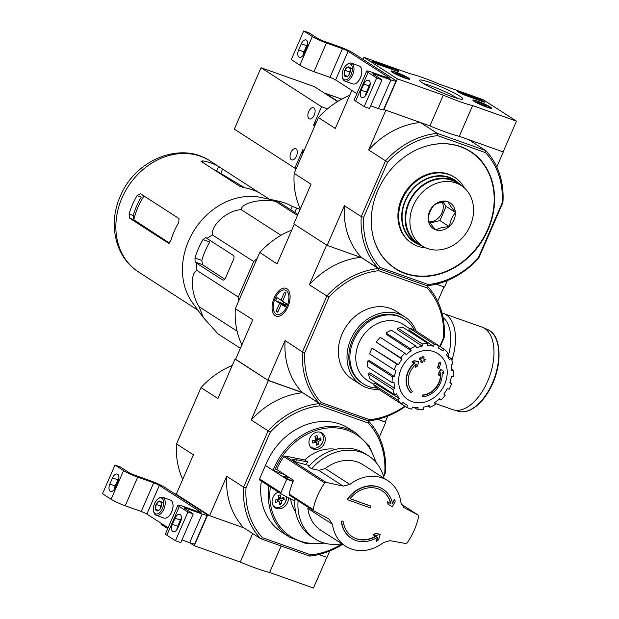 <?xml version="1.0" encoding="UTF-8"?>
<svg xmlns="http://www.w3.org/2000/svg" width="619" height="619" viewBox="0 0 619 619"><rect width="100%" height="100%" fill="white"/><g stroke="black" fill="none" stroke-linecap="round" stroke-linejoin="round"><path stroke-width="0.93" d="M189.499 542.631L194.289 545.718L240.28 562.052A40.421 4.294 23.5 0 0 269.621 572.474L313.477 588.05L326.832 557.332L318.901 554.516L327.01 557.394L329.803 550.972M161.311 523.395L160.948 524.239L167.734 528.611M207.644 515L243.847 527.86L209.601 515.697L176.26 494.217L174.303 493.521L207.644 515L194.289 545.718M252.676 533.547L240.28 562.052M281.134 545.981L269.621 572.474M114.979 465.07L123.576 470.61A11.227 1.192 23.5 0 0 137.673 477.125L153.69 482.812A4.488 0.48 23.5 0 1 159.331 485.42L200.479 511.936A4.488 0.48 23.5 0 1 201.043 512.462A4.488 0.48 23.5 0 1 199.008 512.014L183 506.327A11.227 1.192 23.5 0 0 177.908 505.205A11.227 1.192 23.5 0 0 179.309 506.52L187.905 512.06L193.244 513.956L184.648 508.416A4.488 0.48 23.5 0 1 184.091 507.889A4.488 0.48 23.5 0 1 186.126 508.338L202.134 514.025A11.227 1.192 23.5 0 0 207.218 515.147A11.227 1.192 23.5 0 0 205.818 513.832L164.669 487.315A11.227 1.192 23.5 0 0 150.564 480.801L134.555 475.113A4.488 0.48 23.5 0 1 128.907 472.506L120.318 466.966L114.979 465.07L102.514 493.745L111.111 499.278A11.227 1.192 23.5 0 0 125.208 505.793L141.225 511.48A4.488 0.48 23.5 0 1 146.865 514.087L168.097 527.767M118.91 477.961A5.95 3.227 -70.4 0 0 117.865 479.81L115.196 485.954A5.95 3.227 -70.4 0 0 114.337 489.459M115.382 487.617L118.051 481.474A5.95 3.227 -70.4 0 0 117.285 474.084A5.95 3.227 -70.4 0 0 112.526 477.914L109.857 484.058A5.95 3.227 -70.4 0 0 110.631 491.447A5.95 3.227 -70.4 0 0 115.382 487.617M177.908 505.205L165.443 533.872A11.227 1.192 23.5 0 0 166.844 535.187L175.44 540.727L180.779 542.623L193.244 513.956M177.893 527.891L180.562 521.747A5.95 3.227 -70.4 0 0 179.789 514.358A5.95 3.227 -70.4 0 0 175.038 518.188L172.368 524.332A5.95 3.227 -70.4 0 0 173.134 531.721A5.95 3.227 -70.4 0 0 177.893 527.891M187.905 512.06L175.44 540.727M181.421 518.235A5.95 3.227 -70.4 0 0 180.377 520.084L177.707 526.227A5.95 3.227 -70.4 0 0 176.848 529.732M181.94 539.946L189.669 542.693A11.227 1.192 23.5 0 0 194.753 543.815L207.218 515.147M157.938 510.837A5.184 2.809 109.6 0 1 155.531 509.29L156.112 504.423L159.091 501.096L161.497 502.651A5.184 2.809 109.6 0 1 161.544 502.837A5.184 2.809 109.6 0 1 160.917 507.518A5.184 2.809 109.6 0 1 158.89 510.311A5.184 2.809 109.6 0 1 157.938 510.837L155.531 509.29A5.184 2.809 109.6 0 1 156.112 504.423A5.184 2.809 109.6 0 1 159.091 501.096A5.184 2.809 109.6 0 1 161.497 502.651M162.418 508.485A8.418 4.557 109.6 0 1 157.45 513.917A8.418 4.557 109.6 0 1 153.589 511.054A8.418 4.557 109.6 0 1 157.899 498.914A8.418 4.557 109.6 0 1 163.045 499.734A8.418 4.557 109.6 0 1 162.418 508.485M157.899 498.914L158.712 498.295A9.54 5.169 109.6 0 1 162.596 497.289A9.54 5.169 109.6 0 1 163.834 509.135A9.54 5.169 109.6 0 1 156.212 515.279A9.54 5.169 109.6 0 1 153.822 512.052L153.589 511.054M162.596 497.289L170.38 500.059A9.54 5.169 109.6 0 1 172.771 503.286A9.54 5.169 109.6 0 1 171.618 511.905A9.54 5.169 109.6 0 1 167.881 517.043A9.54 5.169 109.6 0 1 163.996 518.041L156.212 515.279M172.794 503.409A9.262 5.014 109.6 0 1 172.825 503.533A9.262 5.014 109.6 0 1 171.711 511.898A9.262 5.014 109.6 0 1 168.082 516.888A9.262 5.014 109.6 0 1 167.981 516.966M160.236 508.803A4.488 2.43 109.6 0 1 160.267 508.431L160.22 508.826M161.644 504.787L160.553 506.002L160.267 508.431A4.488 2.43 109.6 0 1 160.878 506.21A4.488 2.43 109.6 0 1 161.636 504.856M163.54 502.682L159.091 501.096M160.553 506.002L156.112 504.423M158.696 510.412L155.531 509.29M483.153 99.682L516.486 121.162L472.63 105.586A40.421 4.294 -156.5 0 1 443.289 95.164L397.297 78.83L363.957 57.35L409.948 73.684A40.421 4.294 -156.5 0 1 439.289 84.107L483.153 99.682M472.63 105.586L459.275 136.304L503.131 151.879L516.486 121.162M459.275 136.304A40.421 4.294 -156.5 0 1 429.934 125.881L443.289 95.164M429.934 125.881L383.942 109.548L397.297 78.83M363.067 59.401L363.957 57.35M482.348 100.456L484.956 102.127L484.213 102.174L463.639 94.699A46.038 4.89 -156.5 0 0 458.547 92.177L457.325 91.403L458.346 91.627L479.524 99.148L482.348 100.456L482.077 101.067L483.277 101.833M372.607 61.18L395.889 69.444L398.984 71.023A46.263 4.913 -156.5 0 0 398.868 71.193A46.263 4.913 -156.5 0 0 398.868 71.696L377.296 64.198L374.48 62.898L371.872 61.219L372.607 61.18L372.437 61.583M422.653 83.016A23.53 2.499 -156.5 0 1 419.728 80.555A23.53 2.499 -156.5 0 1 442.283 87.341A23.53 2.499 -156.5 0 1 462.641 99.21A23.53 2.499 -156.5 0 1 445.332 94.049A23.53 2.499 -156.5 0 1 422.653 83.016M474.131 101.299A10.19 1.083 -156.5 0 1 472.862 100.108A10.19 1.083 -156.5 0 1 482.634 103.172A10.19 1.083 -156.5 0 1 491.548 108.232A10.19 1.083 -156.5 0 1 484.437 106.267A10.19 1.083 -156.5 0 1 474.131 101.299M392.299 72.237A10.19 1.083 -156.5 0 1 391.03 71.046A10.19 1.083 -156.5 0 1 400.803 74.11A10.19 1.083 -156.5 0 1 409.716 79.17A10.19 1.083 -156.5 0 1 402.605 77.205A10.19 1.083 -156.5 0 1 392.299 72.237M423.736 83.697A20.922 2.221 -156.5 0 1 441.138 89.979A20.922 2.221 -156.5 0 1 457.603 98.421M373.28 62.124L398.698 71.564M460.288 93.028L468.498 95.937M471.26 96.92L482.077 101.067M471.067 96.448L471.082 96.982L472.931 97.779L468.653 95.589L471.067 96.448M471.191 97.067L471.376 96.649M470.339 96.99L468.382 96.2L468.653 95.589M468.691 96.402L468.962 95.79M470.247 97.206L470.463 96.711M477.442 102.127A5.184 0.549 -156.5 0 1 479.802 102.615L484.561 104.657A5.184 0.549 -156.5 0 1 486.967 106.205A5.184 0.549 -156.5 0 1 486.913 106.275A5.184 0.549 -156.5 0 1 484.615 105.717A5.184 0.549 -156.5 0 1 479.849 103.683A5.184 0.549 -156.5 0 1 477.45 102.166A5.184 0.549 -156.5 0 1 477.442 102.127M479.431 103.466L479.802 102.615A5.184 0.549 -156.5 0 1 484.561 104.657L484.166 105.555M486.116 106.685A8.418 0.898 -156.5 0 1 477.86 103.11A8.418 0.898 -156.5 0 1 474.564 100.742A8.418 0.898 -156.5 0 1 482.565 103.35A8.418 0.898 -156.5 0 1 489.923 107.42A8.418 0.898 -156.5 0 1 486.116 106.685M395.611 73.065A5.184 0.549 -156.5 0 1 397.963 73.553L402.729 75.595A5.184 0.549 -156.5 0 1 405.136 77.143A5.184 0.549 -156.5 0 1 405.081 77.213A5.184 0.549 -156.5 0 1 402.776 76.655A5.184 0.549 -156.5 0 1 398.017 74.613A5.184 0.549 -156.5 0 1 395.618 73.104A5.184 0.549 -156.5 0 1 395.611 73.065M397.599 74.404L397.963 73.553A5.184 0.549 -156.5 0 1 402.729 75.595L402.335 76.493M404.277 77.623A8.418 0.898 -156.5 0 1 396.028 74.048A8.418 0.898 -156.5 0 1 392.732 71.68A8.418 0.898 -156.5 0 1 400.733 74.288A8.418 0.898 -156.5 0 1 408.091 78.358A8.418 0.898 -156.5 0 1 404.277 77.623M303.743 30.95L312.332 36.49A11.227 1.192 23.5 0 0 326.437 43.005L342.454 48.692A4.488 0.48 23.5 0 1 348.095 51.292L389.243 77.808A4.488 0.48 23.5 0 1 389.808 78.334A4.488 0.48 23.5 0 1 387.773 77.886L371.756 72.199A11.227 1.192 23.5 0 0 366.672 71.084A11.227 1.192 23.5 0 0 368.073 72.4L376.669 77.94L382.008 79.836L373.412 74.295A4.488 0.48 23.5 0 1 372.847 73.769A4.488 0.48 23.5 0 1 374.882 74.218L390.899 79.905A11.227 1.192 23.5 0 0 395.982 81.019A11.227 1.192 23.5 0 0 394.582 79.704L353.426 53.188A11.227 1.192 23.5 0 0 339.328 46.673L323.311 40.986A4.488 0.48 23.5 0 1 317.671 38.386L309.074 32.846L303.743 30.95L291.278 59.617L299.867 65.157A11.227 1.192 23.5 0 0 313.972 71.672L329.981 77.36A4.488 0.48 23.5 0 1 335.63 79.967L356.861 93.647M307.674 43.841A5.95 3.227 -70.4 0 0 306.629 45.682L303.96 51.826A5.95 3.227 -70.4 0 0 303.101 55.339M304.146 53.489L306.815 47.346A5.95 3.227 -70.4 0 0 306.041 39.964A5.95 3.227 -70.4 0 0 301.291 43.787L298.621 49.93A5.95 3.227 -70.4 0 0 299.387 57.319A5.95 3.227 -70.4 0 0 304.146 53.489M366.672 71.084L354.207 99.752A11.227 1.192 23.5 0 0 355.608 101.067L364.204 106.607L369.543 108.503L382.008 79.836M366.649 93.763L369.326 87.619A5.95 3.227 -70.4 0 0 368.553 80.238A5.95 3.227 -70.4 0 0 363.802 84.068L361.132 90.204A5.95 3.227 -70.4 0 0 361.898 97.593A5.95 3.227 -70.4 0 0 366.649 93.763M376.669 77.94L364.204 106.607M370.185 84.114A5.95 3.227 -70.4 0 0 369.141 85.956L366.463 92.099A5.95 3.227 -70.4 0 0 365.612 95.612M370.704 105.826L378.433 108.573A11.227 1.192 23.5 0 0 383.517 109.695L395.982 81.019M346.702 76.717A5.184 2.809 109.6 0 1 344.296 75.17L344.868 70.295L347.855 66.976L350.261 68.523A5.184 2.809 109.6 0 1 350.308 68.717A5.184 2.809 109.6 0 1 349.681 73.398A5.184 2.809 109.6 0 1 347.654 76.191A5.184 2.809 109.6 0 1 346.702 76.717L344.296 75.17A5.184 2.809 109.6 0 1 344.868 70.295A5.184 2.809 109.6 0 1 347.855 66.976A5.184 2.809 109.6 0 1 350.261 68.523M351.182 74.365A8.418 4.557 109.6 0 1 346.214 79.797A8.418 4.557 109.6 0 1 342.353 76.934A8.418 4.557 109.6 0 1 346.663 64.794A8.418 4.557 109.6 0 1 351.809 65.606A8.418 4.557 109.6 0 1 351.182 74.365M346.663 64.794L347.468 64.167A9.54 5.169 109.6 0 1 351.36 63.169A9.54 5.169 109.6 0 1 352.598 75.015A9.54 5.169 109.6 0 1 344.969 81.159A9.54 5.169 109.6 0 1 342.586 77.924L342.353 76.934M351.36 63.169L359.144 65.931A9.54 5.169 109.6 0 1 361.527 69.158A9.54 5.169 109.6 0 1 360.374 77.777A9.54 5.169 109.6 0 1 356.645 82.923A9.54 5.169 109.6 0 1 352.753 83.921L344.969 81.159M361.558 69.289A9.262 5.014 109.6 0 1 361.589 69.413A9.262 5.014 109.6 0 1 360.467 77.777A9.262 5.014 109.6 0 1 356.846 82.76A9.262 5.014 109.6 0 1 356.745 82.838M348.992 74.682A4.488 2.43 109.6 0 1 349.031 74.311L348.984 74.698M350.408 70.667L349.317 71.874L349.031 74.311A4.488 2.43 109.6 0 1 349.642 72.083A4.488 2.43 109.6 0 1 350.4 70.728M352.304 68.554L347.855 66.976M349.317 71.874L344.868 70.295M347.452 76.292L344.296 75.17M341.564 521.221A29.194 24.342 -57.2 0 0 351.468 538.352A29.194 24.342 -57.2 0 0 377.861 537.021A628.486 325.726 99.1 0 1 376.545 541.316A627.96 316.843 -29.2 0 0 378.565 539.799A628.432 325.695 -80.9 0 0 380.221 534.367L379.904 534.166A628.509 119.212 -164.2 0 1 375.238 533.454A628.324 317.029 150.8 0 1 373.28 534.909L373.597 535.11A628.455 119.204 15.8 0 0 377.172 535.659A27.398 22.849 -57.2 0 1 352.482 536.866A27.398 22.849 -57.2 0 1 343.313 521.856L342.996 521.655A628.595 66.798 -156.5 0 1 341.247 521.02L341.564 521.221A628.595 66.798 -156.5 0 0 343.313 521.856M380.221 534.367A628.509 119.212 -164.2 0 1 375.547 533.655L375.238 533.454M375.547 533.655A628.324 317.029 150.8 0 1 373.597 535.11M376.669 535.582A27.398 22.849 -57.2 0 1 356.142 538.615A27.398 22.849 -57.2 0 1 352.327 536.766M351.313 538.251A29.194 24.342 -57.2 0 1 351.159 538.151A29.194 24.342 -57.2 0 1 341.247 521.02M377.397 537.315A628.486 325.726 99.1 0 1 376.228 541.114L376.545 541.316M383.091 489.265A29.194 24.342 -57.2 0 0 347.452 499.672A628.749 66.813 23.5 0 0 370.247 507.859A628.788 340.52 -70.4 0 0 370.951 506.21A628.726 66.813 -156.5 0 1 350.075 498.728A27.398 22.849 -57.2 0 1 382.155 490.805A27.398 22.849 -57.2 0 1 390.96 503.835A628.44 6.67 -148.1 0 1 387.912 501.97A628.324 240.435 71.5 0 1 388.245 504.284A628.502 6.67 31.9 0 0 392.237 506.721A628.44 346.764 -58.5 0 0 395.162 501.808A627.96 240.296 -108.5 0 0 394.829 499.494A628.494 346.795 121.5 0 1 392.523 503.379A29.194 24.342 -57.2 0 0 383.091 489.265L382.782 489.064A29.194 24.342 -57.2 0 1 382.937 489.165M394.829 499.494L394.512 499.293A628.494 346.795 121.5 0 1 392.407 502.852M347.452 499.672L347.135 499.471A29.194 24.342 -57.2 0 1 382.782 489.064M370.951 506.21L370.642 506.009A628.726 66.813 -156.5 0 1 350.13 498.659M382 490.705A27.398 22.849 -57.2 0 1 390.651 503.634A628.44 6.67 -148.1 0 1 387.602 501.769A628.324 240.435 71.5 0 1 387.935 504.083L388.245 504.284M403.464 507.255L404.315 507.804A628.378 24.806 29.4 0 0 418.212 515.078L418.676 516.3A61.08 50.936 -57.2 0 1 407.109 542.917L405.832 543.544A628.378 107.752 -162.5 0 1 390.032 540.658L383.587 542.476A38.966 32.49 -57.2 0 1 351.275 548.976A38.966 32.49 -57.2 0 1 345.619 546.206A38.966 32.49 -57.2 0 1 332.511 524.332L328.913 518.954A628.378 24.806 -150.6 0 1 313.671 510.814L289.63 495.324A1.346 1.122 122.8 0 0 289.7 495.362L313.539 510.729M401.321 504.199L418.274 515.116L401.321 504.191M387.827 480.692L363.167 464.815A38.966 32.49 -57.2 0 0 325.207 468.537L349.859 484.422A38.966 32.49 -57.2 0 1 387.827 480.692A38.966 32.49 -57.2 0 1 400.934 502.566L403.867 507.541M349.859 484.422L343.197 486.101A628.378 107.752 17.5 0 1 326.051 482.348L324.704 482.928A61.08 50.936 -57.2 0 0 313.129 509.538L313.671 510.814M309.515 465.589L296.331 462.13L292.702 459.693L297.089 459.855L307.953 462.045L304.718 459.963L285.197 456.025A1.346 1.122 122.8 0 0 283.889 456.629A61.08 50.936 122.8 0 0 276.701 469.442L293.576 480.313A61.08 50.936 122.8 0 0 289.197 494.117A1.346 1.122 122.8 0 0 289.63 495.324M311.721 468.722A49.404 41.202 -57.2 0 1 368.444 455.785L365.287 453.75A49.404 41.202 -57.2 0 0 308.564 466.687L311.721 468.722A560.961 96.193 17.5 0 0 318.8 470.27M345.619 546.206L320.967 530.321A38.966 32.49 -57.2 0 1 307.852 508.447L332.511 524.332M343.197 486.101L318.553 470.223A8.983 7.49 122.8 0 0 319.156 470.316L325.207 468.537M368.444 455.785A49.404 41.202 -57.2 0 1 384.082 478.286M284.949 474.758L273.064 470.378L265.458 465.48A61.753 51.501 -57.2 0 1 348.845 428.472L356.451 433.37A61.753 51.501 -57.2 0 0 273.064 470.378M293.089 481.474L286.767 479.222L265.412 465.465L259.57 478.897A1.122 0.936 122.8 0 0 259.91 480.189L281.158 493.877M294.853 500.028A4.488 3.745 -57.2 0 1 292.307 499.788L281.266 493.947A1.122 0.936 -57.2 0 1 280.925 492.654L286.767 479.222M289.738 477.845L287.224 476.947A7.861 0.836 -156.5 0 0 283.664 476.166A7.861 0.836 -156.5 0 0 293.213 481.164M288.338 497.691A9.208 7.676 -57.2 0 1 287.526 502.659A9.208 7.676 -57.2 0 1 275.246 507.812A9.208 7.676 -57.2 0 1 272.252 499.703A9.208 7.676 -57.2 0 1 278.256 492.012M324.418 443.336A9.208 7.676 -57.2 0 1 312.138 448.481A9.208 7.676 -57.2 0 1 310.668 436.581A9.208 7.676 -57.2 0 1 322.112 433.006A9.208 7.676 -57.2 0 1 324.418 443.336M278.774 498.868L282.713 498.45L282.62 497.808M282.713 498.45L284.191 499.409A14.547 5.788 171.9 0 1 281.32 500.732L278.821 499.123M284.191 499.409A13.734 5.254 -108.5 0 0 283.873 497.165A14.547 5.788 171.9 0 1 281.003 498.488L278.295 496.748M315.264 436.155L315.094 437.06M316.162 443.8L316.835 443.575L318.313 444.527A13.734 5.463 -8.1 0 1 316.154 445.247A14.547 5.563 -108.5 0 0 316.046 442.128A14.547 5.788 171.9 0 1 312.425 442.972A13.734 5.254 71.5 0 0 312.108 440.728A14.547 5.788 171.9 0 0 315.729 439.885A14.547 5.563 -108.5 0 0 314.87 436.271A13.734 5.463 171.9 0 0 317.036 435.552A14.547 5.563 -108.5 0 1 317.895 439.157L315.187 437.416M281.003 498.488A14.547 5.563 -108.5 0 0 280.144 494.883A13.734 5.463 171.9 0 1 277.977 495.602A14.547 5.563 -108.5 0 1 278.836 499.216A14.547 5.788 171.9 0 1 275.215 500.051A13.734 5.254 71.5 0 1 275.532 502.295A14.547 5.788 171.9 0 0 279.154 501.46A14.547 5.563 -108.5 0 1 279.262 504.578A13.734 5.463 -8.1 0 0 281.421 503.858A14.547 5.563 -108.5 0 0 281.32 500.732M315.667 439.536L319.605 439.126L321.083 440.078A13.734 5.254 -108.5 0 0 320.766 437.834A14.547 5.788 171.9 0 1 317.895 439.157M321.083 440.078A14.547 5.788 171.9 0 1 318.212 441.401A14.547 5.563 -108.5 0 1 318.313 444.527M209.601 515.697L226.74 476.282A80.284 66.953 122.8 0 0 243.847 527.86L260.723 538.731L309.647 556.11L310.9 554.903L262.557 537.733L260.723 538.731A80.284 66.953 -57.2 0 1 243.615 487.153L268.104 430.839A80.284 66.953 -57.2 0 1 319.489 403.58L319.899 405.863L368.243 423.032L368.29 420.874M262.557 537.733A78.489 65.452 -57.2 0 1 246.014 487.865L270.217 432.209L251.221 419.968L268.367 380.546L302.614 392.709L319.489 403.58L368.413 420.959A80.284 66.953 -57.2 0 1 385.513 472.537L384.786 472.901L383.44 475.996M324.696 543.18L306.157 543.598L289.56 537.199L281.954 532.294A61.753 51.501 -57.2 0 1 261.326 481.102M368.243 423.032A78.489 65.452 -57.2 0 1 384.786 472.901M270.217 432.209A78.489 65.452 -57.2 0 1 319.899 405.863M342.059 543.908A78.489 65.452 -57.2 0 1 310.9 554.903M379.308 437.122L385.776 422.243L377.559 419.326M385.776 422.243L377.814 419.264M235.607 359.275L268.367 380.546M176.26 494.217L193.399 454.803L176.523 443.924L201.005 387.61L217.888 398.489L235.027 359.066M246.014 487.865L243.615 487.153L226.74 476.282M383.672 476.777L385.513 472.537M201.005 387.61A80.284 66.953 -57.2 0 1 232.233 365.489M182.729 479.338A80.284 66.953 -57.2 0 1 176.523 443.924M342.671 544.302A80.284 66.953 -57.2 0 1 309.647 556.11M302.614 392.709A80.284 66.953 122.8 0 0 251.221 419.968M315.504 439.947L316.835 443.575M313.462 440.457L316.046 442.128M315.713 439.792L318.212 441.401M275.277 500.407L275.912 499.928M279.154 501.46L276.569 499.788M319.605 439.126L319.512 438.476M312.169 441.076L312.804 440.596M277.451 499.587L277.823 500.601M279.239 502.45L281.421 503.858M341.881 543.792A49.404 41.202 -57.2 0 1 314.924 538.847A49.404 41.202 -57.2 0 1 298.103 500.786M314.924 538.847L311.767 536.812A49.404 41.202 -57.2 0 1 294.946 498.752M295.588 511.882A39.523 32.962 -57.2 0 1 290.559 498.86M304.718 459.963A39.523 32.962 -57.2 0 1 335.893 449.324M307.953 462.045A39.523 32.962 122.8 0 0 305.299 464.737M238.508 301.368L238.261 297.035L253.697 261.535L257.148 258.502M414.622 362.773A20.21 16.852 -57.2 0 0 410.776 392.508L411.093 392.709A20.21 16.852 -57.2 0 1 415.078 362.858A77.406 15.382 -165 0 1 412.37 362.332A75.402 37.898 -28.7 0 0 414.405 360.869A77.073 15.313 15 0 0 418.444 361.62A77.731 40.026 98 0 1 417.709 365.86A76.926 38.664 151.3 0 1 415.713 367.307A77.445 39.871 -82 0 0 416.308 364.134A18.415 15.359 -57.2 0 0 412.44 391.456A78.598 42.966 132.2 0 1 411.093 392.709M415.898 364.467A77.445 39.871 -82 0 1 415.403 367.106L415.713 367.307M412.37 362.332L412.061 362.13A75.402 37.898 -28.7 0 0 414.096 360.668A77.073 15.313 15 0 0 418.127 361.419L418.444 361.62M422.235 396.578L422.545 396.779A78.598 37.527 -92 0 0 422.97 395.201L422.653 394.999A78.598 37.527 -92 0 1 422.235 396.578M422.97 395.201A18.415 15.359 -57.2 0 0 440.72 372.8A77.445 42.734 121.5 0 1 439.242 375.663L438.925 375.462A76.926 29.17 -108.9 0 0 438.608 373.195A77.731 42.889 -58.5 0 0 440.511 369.365A77.073 0.82 31.9 0 0 443.219 371.013L443.537 371.214A75.402 28.59 71.1 0 1 443.854 373.52A77.406 0.82 -148.1 0 1 442.113 372.46A20.21 16.852 -57.2 0 1 422.545 396.779M440.511 369.365L440.821 369.566A77.073 0.82 31.9 0 0 443.537 371.214M438.608 373.195L438.917 373.396A77.731 42.889 -58.5 0 0 440.821 369.566M439.242 375.663A76.926 29.17 -108.9 0 0 438.917 373.396M440.465 373.296A18.415 15.359 -57.2 0 1 422.653 394.999M439.08 368.437A77.398 8.225 -156.5 0 1 437.772 368.011A78.002 42.247 -70.4 0 0 439.436 362.525A76.191 8.093 23.5 0 0 440.736 362.958A77.762 42.107 109.6 0 1 439.08 368.437M439.436 362.525L439.119 362.324A78.002 42.247 -70.4 0 1 437.455 367.81L437.772 368.011M439.119 362.324A76.191 8.093 23.5 0 0 440.426 362.757L440.736 362.958M422.468 362.572A77.398 8.225 -156.5 0 1 420.935 361.999A77.762 42.107 -70.4 0 0 421.524 360.142A77.035 8.186 -156.5 0 1 419.86 359.515A77.452 41.945 -70.4 0 0 420.394 357.759A76.648 8.148 23.5 0 0 422.05 358.393A77.762 42.107 -70.4 0 0 422.591 356.513A76.191 8.093 23.5 0 0 424.131 357.093A78.002 42.247 109.6 0 1 423.589 358.974A76.648 8.148 23.5 0 0 425.207 359.569A78.218 42.355 109.6 0 1 424.673 361.326A77.035 8.186 -156.5 0 1 423.056 360.722A78.002 42.247 109.6 0 1 422.468 362.572M421.183 360.018A77.762 42.107 -70.4 0 1 420.618 361.79L420.935 361.999M423.613 358.896A76.648 8.148 23.5 0 0 424.889 359.368L425.207 359.569M419.86 359.515L419.55 359.314A77.452 41.945 -70.4 0 0 420.084 357.558A76.648 8.148 23.5 0 0 421.74 358.192A77.762 42.107 -70.4 0 0 422.282 356.312A76.191 8.093 23.5 0 0 423.822 356.892L424.131 357.093M427.009 287.881L427.164 285.932A80.168 66.852 -57.2 0 1 444.233 337.409L443.552 337.75A78.489 65.452 -57.2 0 0 427.009 287.881L378.658 270.704A78.489 65.452 -57.2 0 0 328.983 297.058L304.78 352.714A78.489 65.452 -57.2 0 0 321.323 402.582L319.605 403.518A80.168 66.852 -57.2 0 1 302.536 352.049L285.104 340.527L267.841 380.213L302.32 392.454L319.605 403.518M404.795 406.149A78.489 65.452 -57.2 0 1 369.667 419.752L321.323 402.582M443.552 337.75L439.807 346.361M378.72 389.328A40.421 33.712 -57.2 0 1 360.923 384.786L352.273 379.207A40.421 33.712 -57.2 0 1 342.145 333.858A40.421 33.712 -57.2 0 1 396.059 311.249L404.702 316.82A40.421 33.712 -57.2 0 1 416.192 331.119M405.321 406.49A80.168 66.852 -57.2 0 1 368.491 420.881L319.721 403.665M368.491 420.881L369.667 419.752M302.498 351.731L327.002 295.774A80.168 66.852 -57.2 0 1 378.279 268.576L361.612 257.636A80.168 66.852 -57.2 0 1 344.388 205.709L327.134 245.395L293.793 223.916L311.048 184.23L294.172 173.351L318.421 117.579L335.305 128.45L351.84 90.413M378.279 268.576L378.658 270.704M478.68 258.278L502.93 202.506L502.202 202.862L478.232 257.984L478.68 258.278A80.168 66.852 -57.2 0 1 426.948 285.723L427.164 285.932M478.232 257.984A78.373 65.359 -57.2 0 1 428.209 284.523L380.314 267.516L378.488 268.514L426.948 285.723L378.488 268.514L361.612 257.636L327.134 245.395M267.841 380.213L235.545 359.399L252.8 319.714L235.336 308.749A80.168 66.852 122.8 0 0 241.882 344.829M291.781 230.082A80.168 66.852 122.8 0 0 259.802 252.482L277.057 263.934L294.311 224.248L326.608 245.062L309.353 284.748L326.755 295.952M444.233 337.409L440.256 346.648M387.788 416.084L385.258 421.91M443.97 286.891L437.687 301.329M275.223 315.698A14.771 8.001 -70.4 0 0 282.156 314.607A14.771 8.001 -70.4 0 0 289.715 293.305A14.771 8.001 -70.4 0 0 276.159 294.187A14.771 8.001 -70.4 0 0 275.223 315.698M259.655 252.73L235.406 308.51M285.104 340.527A80.168 66.852 122.8 0 0 302.32 392.454M360.761 257.334A80.168 66.852 122.8 0 0 309.353 284.748M328.983 297.058L327.002 295.774M302.536 352.049L304.78 352.714M376.778 388.036A38.355 31.987 -57.2 0 1 363.082 383.718A38.355 31.987 -57.2 0 1 353.472 340.682A38.355 31.987 -57.2 0 1 404.625 319.234A38.355 31.987 -57.2 0 1 414.227 329.912M363.082 383.718L362.038 383.045A38.355 31.987 -57.2 0 1 352.428 340.009A38.355 31.987 -57.2 0 1 403.588 318.561L404.625 319.234M360.923 384.786A40.421 33.712 -57.2 0 1 350.787 339.429A40.421 33.712 -57.2 0 1 404.702 316.82M433.795 351.638A27.429 22.872 -57.2 0 1 444.651 384.36A27.429 22.872 -57.2 0 1 412.053 401.654A27.429 22.872 -57.2 0 1 401.197 368.932A27.429 22.872 -57.2 0 1 433.795 351.638M397.893 400.199L373.303 384.36L374.518 383.029L399.402 398.543L397.893 400.199A34.811 29.023 122.8 0 0 401.538 404.029L403.046 402.373A32.559 27.151 -57.2 0 0 405.577 404.199A32.559 27.151 -57.2 0 0 407.581 405.313L406.691 407.372A34.811 29.023 122.8 0 0 411.666 409.144L412.564 407.085A32.559 27.151 -57.2 0 0 418.096 407.72L417.957 409.863A34.811 29.023 122.8 0 0 423.512 409.298L423.651 407.155A32.559 27.151 -57.2 0 0 429.346 405.391L429.981 407.294A34.811 29.023 122.8 0 0 435.265 404.493L434.631 402.59A32.559 27.151 -57.2 0 0 439.622 398.69L440.929 400.06A34.811 29.023 122.8 0 0 445.138 395.44L443.831 394.071A32.559 27.151 -57.2 0 0 447.351 388.631L449.139 389.266A34.811 29.023 122.8 0 0 451.63 383.532L449.843 382.898A32.559 27.151 -57.2 0 0 451.359 376.747L453.356 376.545A34.811 29.023 122.8 0 0 453.75 370.572L451.762 370.773A32.559 27.151 -57.2 0 0 451.042 364.846L452.938 363.84A34.811 29.023 122.8 0 0 451.181 358.54L449.286 359.538A32.559 27.151 -57.2 0 0 446.446 354.741L447.955 353.085A34.811 29.023 122.8 0 0 444.31 349.255L442.794 350.919A32.559 27.151 -57.2 0 0 440.844 349.456L438.345 347.793M439.157 345.92A34.811 29.023 122.8 0 0 434.174 344.149L409.592 328.31A34.811 29.023 122.8 0 1 414.568 330.074L439.157 345.92L438.267 347.979A32.559 27.151 -57.2 0 1 440.844 349.456M434.174 344.149L433.285 346.207L408.873 329.966L409.592 328.31M427.891 343.429A34.811 29.023 122.8 0 0 422.336 343.986L397.746 328.147A34.811 29.023 122.8 0 1 403.302 327.59L427.891 343.429L427.744 345.572A32.559 27.151 -57.2 0 1 433.285 346.207M422.336 343.986L422.189 346.129L397.63 329.873L397.746 328.147M415.867 345.998A34.811 29.023 122.8 0 0 410.583 348.799L385.993 332.96A34.811 29.023 122.8 0 1 391.278 330.151L415.867 345.998L416.494 347.901A32.559 27.151 -57.2 0 1 422.189 346.129M410.583 348.799L411.209 350.702L386.504 334.484L385.993 332.96M404.919 353.225A34.811 29.023 122.8 0 0 400.71 357.844L376.12 342.005A34.811 29.023 122.8 0 1 380.329 337.386L404.919 353.225L406.226 354.602A32.559 27.151 -57.2 0 1 411.209 350.702M400.71 357.844L402.017 359.221L376.12 342.005M398.497 364.661L396.709 364.026L372.12 348.188L398.497 364.661A32.559 27.151 -57.2 0 1 402.017 359.221M396.709 364.026A34.811 29.023 122.8 0 0 394.218 369.76L396.005 370.394A32.559 27.151 -57.2 0 0 394.481 376.545L392.492 376.747A34.811 29.023 122.8 0 0 392.09 382.72L394.086 382.519A32.559 27.151 -57.2 0 0 394.806 388.446L392.91 389.452A34.811 29.023 122.8 0 0 394.667 394.752L396.562 393.746A32.559 27.151 -57.2 0 0 399.402 398.543M373.466 384.19L367.5 380.468A33.233 27.716 -57.2 0 1 358.881 342.996A33.233 27.716 -57.2 0 1 403.503 324.596L409.476 328.573M392.91 389.452L368.32 373.605L369.845 372.8L394.806 388.446M392.492 376.747L367.903 360.9L369.504 360.738L394.481 376.545M449.99 382.472L451.63 383.532M439.281 399L440.929 400.06M427.907 405.956L429.981 407.294M414.119 407.395L417.957 409.863M382.109 391.51L406.691 407.372M373.303 384.36A34.811 29.023 122.8 0 0 376.956 388.19L401.538 404.029M368.32 373.605A34.811 29.023 122.8 0 0 370.077 378.913L394.667 394.752M367.903 360.9A34.811 29.023 122.8 0 0 367.508 366.874L392.09 382.72M372.12 348.188A34.811 29.023 122.8 0 0 369.628 353.921L394.218 369.76M439.15 345.936L444.31 349.255M447.398 356.103L451.181 358.54M451.684 369.241L453.75 370.572M300.122 209.361L292.261 206.406A72.446 60.414 122.8 0 0 277.869 201.036A72.446 60.414 122.8 0 0 276.252 200.718L277.289 201.098L275.61 201.392C260.823 198.351 241.077 203.055 241.186 209.655C227.599 210.236 211.079 224.682 212.394 234.918L206.947 238.408L205.787 237.479L202.993 239.584A72.446 60.414 122.8 0 0 194.977 258.007L195.101 262.054L196.262 262.982L196.958 270.426C189.94 273.335 191.085 294.048 199.008 306.645L203.419 317.624L218.004 333.881L240.373 348.296M199.008 306.645L237.116 331.188M196.958 270.426L238.261 297.035M212.394 234.918L253.697 261.535M196.262 262.982L222.616 279.958A3.366 1.826 -70.4 0 0 222.825 280.059A3.366 1.826 -70.4 0 0 225.509 277.892L233.525 259.462A3.366 1.826 -70.4 0 0 233.301 255.384L206.947 238.408M241.186 209.655L281.011 235.313M275.61 201.392L297.46 215.466M300.029 209.578L298.637 208.68M277.289 201.098L297.932 214.398M168.732 243.29L168.329 243.143L170.743 240.907A66.024 55.06 -57.2 0 1 174.132 231.475A66.024 55.06 -57.2 0 1 178.752 222.476L179.015 218.569L140.467 193.739L137.078 195.627L141.271 197.121A60.801 50.704 122.8 0 0 133.263 215.544L133.851 219.822A61.289 51.114 -57.2 0 1 144.018 196.022M169.444 243.081L133.851 219.822M201.276 161.482L239.824 186.311L244.296 187.712A66.024 55.06 -57.2 0 1 260.305 193.399L218.639 166.55A66.024 55.06 122.8 0 0 202.622 160.863L201.276 161.482L200.904 160.979M269.513 199.264L261.636 194.188M197.995 310.266L138.586 271.989A66.024 55.06 -57.2 0 1 122.036 197.91A66.024 55.06 -57.2 0 1 210.104 160.986C180.508 140.745 134.725 160.189 120.303 196.277C107.799 223.629 115.149 257.458 138.586 271.989M137.078 195.627A66.024 55.06 122.8 0 0 132.458 204.626A66.024 55.06 122.8 0 0 129.069 214.058L129.781 218.306L168.53 243.244M203.419 317.624L192.842 303.271A66.024 55.06 -57.2 0 1 188.617 240.806A66.024 55.06 -57.2 0 1 261.017 197.461L277.869 201.036M202.993 239.584L209.841 242.014A63.896 53.28 122.8 0 0 201.825 260.444L194.977 258.007M224.72 279.192L202.506 264.684L201.825 260.444M274.674 200.517L275.2 200.664M441.958 312.974L481.907 327.08A43.794 23.715 109.6 0 1 484.615 328.418A43.794 23.715 109.6 0 1 488.623 378.882A43.794 23.715 109.6 0 1 452.597 409.616L434.878 403.325M285.699 305.871L281.188 304.269L285.258 306.885L286.589 303.813L282.527 301.198L286.001 293.213L284.438 292.207L280.964 300.192L276.902 297.577L275.563 300.648L279.626 303.264L285.87 305.477M279.626 303.264L276.159 311.249L277.722 312.255L281.188 304.269M276.159 311.249L277.892 311.868M275.115 298.389A12.852 6.956 109.6 0 1 280.144 291.472A12.852 6.956 109.6 0 1 288.802 295.611A12.852 6.956 109.6 0 1 282.891 312.239A12.852 6.956 109.6 0 1 273.567 309.995A12.852 6.956 109.6 0 1 275.115 298.389M282.697 300.803L280.964 300.192M286.125 304.881L275.563 300.648M378.488 268.514A80.168 66.852 -57.2 0 1 361.264 216.58L363.663 217.3L387.633 162.17L368.638 149.93L385.892 110.244L420.371 122.485L437.254 133.364L437.656 135.638L485.544 152.645A78.373 65.359 -57.2 0 1 502.202 202.862M344.388 205.709L361.264 216.58L385.521 160.801A80.168 66.852 -57.2 0 1 437.254 133.364L485.706 150.572L468.831 139.701L503.309 151.941L496.786 166.952M460.536 146.602A69.614 58.054 -57.2 0 1 470.633 151.554A69.614 58.054 -57.2 0 1 481.737 241.518A69.614 58.054 -57.2 0 1 395.224 268.6A69.614 58.054 -57.2 0 1 380.708 184.447A69.614 58.054 -57.2 0 1 460.536 146.602M387.633 162.17A78.373 65.359 -57.2 0 1 437.656 135.638M380.314 267.516A78.373 65.359 -57.2 0 1 363.663 217.3M485.544 152.645L485.706 150.572A80.168 66.852 -57.2 0 1 502.93 202.506M426.948 285.723L428.209 284.523M447.398 280.539L444.543 287.092L436.248 284.152M368.638 149.93A80.168 66.852 -57.2 0 1 420.371 122.485M294.172 173.351A80.168 66.852 122.8 0 0 300.316 208.905M349.704 95.318A80.168 66.852 122.8 0 0 318.421 117.579M470.479 151.454A69.614 58.054 -57.2 0 1 481.42 241.317A69.614 58.054 -57.2 0 1 395.069 268.499M454.741 177.382L454.006 176.91A39.299 32.776 122.8 0 0 448.303 174.109A39.299 32.776 122.8 0 0 403.24 195.472A39.299 32.776 122.8 0 0 411.442 242.981L412.169 243.453A39.299 32.776 -57.2 0 1 403.975 195.944A39.299 32.776 -57.2 0 1 449.03 174.581A39.299 32.776 -57.2 0 1 454.741 177.382A39.299 32.776 -57.2 0 1 464.397 187.998M418.87 244.52A37.055 30.904 -57.2 0 1 405.383 200.123A37.055 30.904 -57.2 0 1 449.185 177.297A37.055 30.904 -57.2 0 1 458.486 183.038M425.826 247.855A39.299 32.776 -57.2 0 1 412.169 243.453M337.533 101.578L314.406 86.675L261.032 67.726L234.322 129.154L294.853 168.151L302.869 149.728L304.099 150.518M291.317 159.717A5.95 3.227 109.6 0 1 290.775 152.862A5.95 3.227 109.6 0 1 295.673 148.684A5.95 3.227 109.6 0 1 296.718 155.369A5.95 3.227 109.6 0 1 291.688 159.903A5.95 3.227 109.6 0 1 291.317 159.717M309.129 118.763A5.95 3.227 109.6 0 1 308.579 111.907A5.95 3.227 109.6 0 1 313.477 107.729A5.95 3.227 109.6 0 1 314.522 114.414A5.95 3.227 109.6 0 1 309.5 118.941A5.95 3.227 109.6 0 1 309.129 118.763M314.785 125.943L313.554 125.154L321.563 106.723L261.032 67.726M327.521 108.836L321.563 106.723M296.222 168.639L294.853 168.151M324.433 93.136A6.739 3.652 109.6 0 1 325.23 93.252A6.739 3.652 109.6 0 1 325.648 93.461L337.897 101.354M302.768 153.582A36.281 30.254 -57.2 0 1 302.869 149.728M313.554 125.154A36.281 30.254 -57.2 0 1 316.386 122.268M447.591 201.639L448.079 201.817A15.382 12.829 122.8 0 1 455.321 212.201L455.352 212.774A15.382 12.829 122.8 0 1 449.464 226.306L449.007 226.709A15.382 12.829 122.8 0 1 435.884 229.866L435.389 229.688A15.382 12.829 122.8 0 1 428.155 219.304L428.116 218.731A15.382 12.829 122.8 0 1 434.004 205.191L434.461 204.788A15.382 12.829 122.8 0 1 447.591 201.639C442.09 201.941 437.718 202.986 434.461 204.788M413.268 205.64A35.933 29.96 122.8 0 0 422.274 245.952A35.933 29.96 122.8 0 0 466.919 231.978A35.933 29.96 122.8 0 0 461.194 185.545A35.933 29.96 122.8 0 0 413.268 205.64M434.004 205.191C430.886 208.959 428.928 213.47 428.116 218.731M455.321 212.201C451.769 208.023 449.355 204.556 448.079 201.817M449.464 226.306C450.268 221.06 452.234 216.549 455.352 212.774M435.884 229.866C439.064 228.078 443.444 227.026 449.007 226.709M428.155 219.304C429.393 221.997 431.807 225.455 435.389 229.688M461.194 185.545L457.031 182.86A35.933 29.96 122.8 0 0 409.105 202.955A35.933 29.96 122.8 0 0 418.104 243.267L422.274 245.952M443.103 202.08L446.113 206.406L455.491 212.449M446.113 206.406L439.947 220.596L449.324 226.639M439.947 220.596L430.213 222.933M439.134 220.79A16.504 13.765 122.8 0 0 440.357 219.652M445.935 206.823A16.504 13.765 122.8 0 0 445.935 206.15M429.555 221.896A13.471 11.235 122.8 0 0 440.736 215.164A13.471 11.235 122.8 0 0 442.33 202.204M461.983 186.079A36.606 30.524 122.8 0 0 457.395 182.296L454.323 180.315A36.606 30.524 122.8 0 0 408.834 194.552A36.606 30.524 122.8 0 0 414.668 241.859L417.74 243.84A36.606 30.524 122.8 0 0 423.079 246.455M457.395 182.296A36.606 30.524 122.8 0 0 411.906 196.532A36.606 30.524 122.8 0 0 417.74 243.84M123.576 470.61L111.111 499.278M137.673 477.125L125.208 505.793M153.69 482.812L141.225 511.48M159.331 485.42L146.865 514.087M200.479 511.936L200.277 512.408M179.309 506.52L166.844 535.187M186.126 508.338L185.77 509.143M181.251 519.542L176.848 529.663M202.134 514.025L189.669 542.693M175.038 518.188L180.377 520.084M172.368 524.332L177.707 526.227M112.526 477.914L117.865 479.81M109.857 484.058L115.196 485.954M395.618 70.055L395.889 69.444M479.261 99.767L479.524 99.148M312.332 36.49L299.867 65.157M326.437 43.005L313.972 71.672M342.454 48.692L329.981 77.36M348.095 51.292L335.63 79.967M389.243 77.808L389.034 78.288M368.073 72.4L355.608 101.067M374.882 74.218L374.534 75.023M370.015 85.414L365.612 95.543M390.899 79.905L378.433 108.573M363.802 84.068L369.141 85.956M361.132 90.204L366.463 92.099M301.291 43.787L306.629 45.682M298.621 49.93L303.96 51.826M283.889 456.629L324.704 482.928M285.197 456.025L326.051 482.348M289.197 494.117L313.129 509.538M274.472 471.036A60.631 50.565 -57.2 0 1 327.784 427.969A60.631 50.565 -57.2 0 1 375.423 461.728M286.667 478.232L287.224 476.947M323.226 542.747A60.631 50.565 -57.2 0 1 270.356 486.921M286.496 496.709A8.805 7.343 -57.2 0 1 285.73 501.599A8.805 7.343 -57.2 0 1 273.528 506.195M319.93 432.108A8.805 7.343 -57.2 0 1 322.623 442.268A8.805 7.343 -57.2 0 1 318.63 446.926A8.805 7.343 -57.2 0 1 310.421 446.872M289.56 537.199A61.753 51.501 -57.2 0 1 268.932 486.008M317.075 447.692A8.983 7.49 -57.2 0 1 310.831 447.367M320.557 432.271A8.983 7.49 -57.2 0 1 323.428 437.826M280.183 507.015A8.983 7.49 -57.2 0 1 273.938 506.698M286.504 496.717A8.983 7.49 -57.2 0 1 286.535 497.158M280.925 492.654L259.57 478.897M297.089 459.855A50.75 42.324 122.8 0 0 295.542 461.797M214.244 169.83A61.289 51.114 -57.2 0 1 218.608 172.121L244.675 187.774M218.639 166.55L216.689 171.03M222.623 169.064L220.735 173.397M202.622 160.863L202.119 162.023M133.263 215.544L129.069 214.058M133.627 219.675L129.781 218.306M292.261 206.406L290.791 209.795M202.506 264.684L195.101 262.054M296.547 208.247L294.76 212.356M223.049 280.113L222.616 279.958M489.459 330.492A43.454 23.53 109.6 0 1 493.444 380.569A43.454 23.53 109.6 0 1 457.689 411.062C463.345 412.912 469.372 411.403 475.794 406.536C481.45 402.118 486.379 395.905 490.573 387.873C502.102 366.417 501.916 337.742 489.59 330.561L486.774 329.169A43.454 23.53 109.6 0 1 489.459 330.492M443.39 313.407A43.794 23.715 109.6 0 1 446.098 314.738A43.794 23.715 109.6 0 1 451.878 360.258M443.003 317.508A40.421 21.889 109.6 0 1 448.125 356.567M285.754 303.279L285.297 304.339M283.641 301.917L283.038 303.302M420.672 148.018A69.39 57.869 -57.2 0 1 460.234 146.672A69.39 57.869 -57.2 0 1 491.625 218.221A69.39 57.869 -57.2 0 1 425.601 276.082A69.39 57.869 -57.2 0 1 371.354 224.573M341.68 99.156L325.648 93.461M398.628 71.727L398.868 71.193M474.564 100.742L473.759 101.052M489.923 107.42L490.24 108.217M392.732 71.68L391.928 71.99M408.091 78.358L408.408 79.155M376.422 462.888L369.141 445.835L356.451 433.37M310.614 447.235C315.497 449.409 319.512 447.754 322.654 442.268C324.248 437.912 323.482 434.53 320.348 432.132M273.722 506.566C278.604 508.741 282.62 507.085 285.761 501.591L286.551 496.74M281.212 493.916L259.848 480.151M405.577 404.199L402.899 402.536M218.608 172.121L214.042 169.707M220.929 167.958L210.104 160.986M455.476 410.281L457.689 411.062M484.561 328.387L486.774 329.169M394.914 268.398C420.549 286.063 462.138 272.979 481.567 241.162C502.257 210.344 496.887 167.339 470.324 151.353M341.742 99.117L325.23 93.252"/></g></svg>
